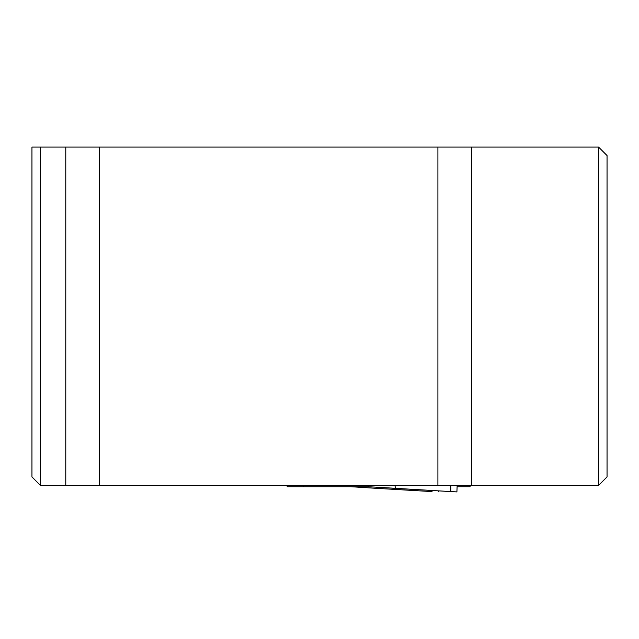<?xml version="1.0" encoding="UTF-8"?>
<svg xmlns="http://www.w3.org/2000/svg" width="639" height="639" viewBox="0 0 639 639"><rect width="100%" height="100%" fill="white"/><g stroke="black" fill="none" stroke-linecap="round" stroke-linejoin="round"><path stroke-width="0.96" d="M598.591 147.09L607.05 155.549L607.05 476.926L598.591 485.384L40.409 485.384L40.409 147.09L598.591 147.09L598.591 485.384M40.409 485.384L31.95 476.926L31.95 147.09L40.409 147.09M99.612 485.384L99.612 147.09M437.907 485.384L437.907 147.09M287.055 485.384L287.199 486.734L368.679 486.734L367.784 485.384M395.605 488.388L368.743 486.734L287.199 486.734M303.573 486.734L303.717 485.384M470.08 485.384L470.08 486.734L457.141 486.734M457.149 485.384L456.909 491.91L450.814 491.591L450.838 485.384M439.137 490.912L438.13 491.902M456.909 491.91L395.645 488.396L394.814 485.384M432.012 491.583L377.497 488.396L432.068 491.583M377.425 488.388L351.051 486.734M65.777 485.384L65.777 147.09M471.734 485.384L471.734 147.09M351.13 486.734L377.553 488.396M368.663 486.734L450.814 491.591"/></g></svg>
